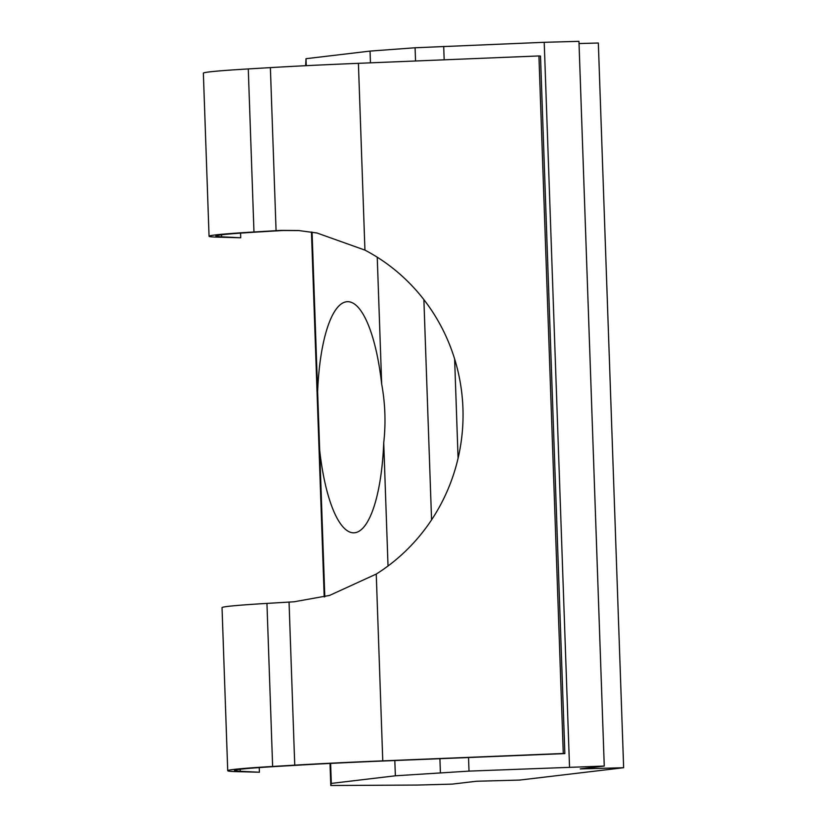<?xml version="1.0" encoding="UTF-8"?>
<svg xmlns="http://www.w3.org/2000/svg" width="827" height="827" viewBox="0 0 827 827"><rect width="100%" height="100%" fill="white"/><g stroke="black" fill="none" stroke-linecap="round" stroke-linejoin="round"><path stroke-width="1.24" d="M299.302 230.578L282.906 230.506A181.34 4.548 178 0 0 280.829 230.63L258.717 231.942A142.492 3.577 178 0 0 220.489 234.93A142.492 3.577 178 0 0 215.857 235.995A142.492 3.577 178 0 0 221.605 236.801L240.729 237.773L215.082 237.08A149.294 3.742 -2 0 1 209.055 236.233A149.294 3.742 -2 0 1 213.914 235.116A149.294 3.742 -2 0 1 253.972 231.984L276.073 230.671A188.142 4.714 -2 0 1 281.097 230.382L298.516 230.516L316.948 232.987L364.934 250.116A185.879 180.844 94.1 0 1 462.934 408.321A185.879 180.844 94.1 0 1 376.244 574.072L329.601 595.409L294.071 601.787A188.142 4.714 178 0 0 289.047 602.087L266.945 603.4A149.294 3.742 178 0 0 226.877 606.532A149.294 3.742 178 0 0 222.029 607.649L227.725 770.712A149.294 3.742 178 0 0 233.752 771.55L259.399 772.242L259.233 767.59M469.012 771.115L604.258 766.06L580.234 768.914L623.641 767.725L519.749 780.068L476.342 781.257L452.317 784.11L417.594 785.061L330.79 785.505L331.317 783.407L395.358 775.798L469.012 771.115L468.537 757.532L564.851 753.593L563.28 753.48L538.925 55.947L358.411 63.328A188.142 4.714 178 0 0 311.097 65.436A188.142 4.714 178 0 0 270.377 67.618L248.276 68.93A149.294 3.742 178 0 0 208.218 72.052A149.294 3.742 178 0 0 203.359 73.179L209.055 236.233M259.399 772.242L240.275 771.271A142.492 3.577 -2 0 1 234.517 770.475A142.492 3.577 -2 0 1 239.148 769.399A142.492 3.577 -2 0 1 277.386 766.412L299.488 765.099A181.34 4.548 -2 0 1 338.739 763.001A181.34 4.548 -2 0 1 384.338 760.964L468.537 757.532M563.28 753.48L382.767 760.861A188.142 4.714 178 0 0 335.452 762.97A188.142 4.714 178 0 0 294.743 765.151L272.631 766.464A149.294 3.742 178 0 0 232.573 769.586A149.294 3.742 178 0 0 227.725 770.712M354.721 532.753A115.604 33.225 88.4 0 1 353.853 532.815A115.604 33.225 88.4 0 1 319.698 450.508L317.63 391.595A115.604 33.225 88.4 0 1 346.647 301.752A115.604 33.225 88.4 0 1 347.516 301.679A115.604 33.225 88.4 0 1 381.671 383.986C385.227 403.411 385.92 423.052 383.728 442.9A115.604 33.225 88.4 0 1 354.721 532.753M569.524 767.011L544.218 42.301L415.082 47.77L370.051 51.088L306.011 58.696L305.659 65.705M444.171 59.823L443.706 46.405M564.851 753.593L540.496 56.06L538.925 55.947M458.086 458.241L454.623 358.939M317.63 391.595L312.068 232.108M306.259 65.674L306.011 58.696M330.79 785.505L330.025 763.435M324.205 596.929L311.459 232.015M331.317 783.407L330.614 763.404M324.804 596.774L319.698 450.508M381.671 383.986L377.246 257.218M370.455 62.831L370.051 51.088M623.641 767.725L598.334 43.014L579.024 43.542M604.258 766.06L578.952 41.35L544.218 42.301M440.388 772.48L439.902 758.7M431.57 519.883L423.879 299.632M415.547 60.991L415.082 47.77M395.358 775.798L394.82 760.54M388.028 565.988L383.728 442.9M240.729 237.773L240.574 233.121M253.972 231.984L248.276 68.93M364.934 250.116L358.411 63.328M272.631 766.464L266.945 603.4M382.767 760.861L376.244 574.072M282.906 230.506L281.097 230.382M294.743 765.151L289.047 602.087M240.275 771.271L240.202 769.265M276.073 230.671L270.377 67.618M221.605 236.801L221.543 234.796"/></g></svg>
